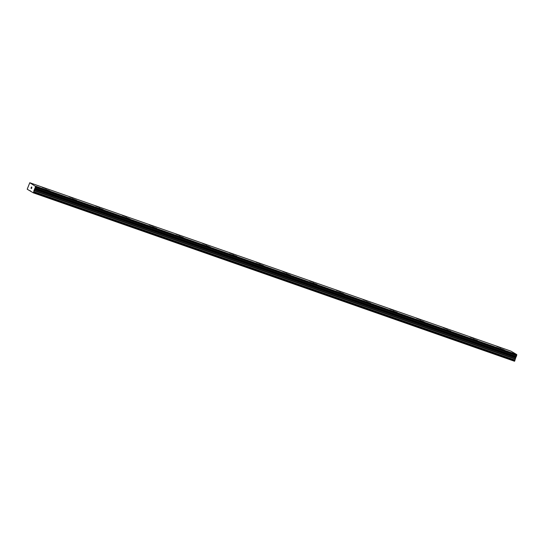 <?xml version="1.0" encoding="UTF-8"?>
<svg xmlns="http://www.w3.org/2000/svg" width="544" height="544" viewBox="0 0 544 544"><rect width="100%" height="100%" fill="white"/><g stroke="black" fill="none" stroke-linecap="round" stroke-linejoin="round"><path stroke-width="0.82" d="M500.439 348.568L504.247 349.969M473.708 339.218L477.516 340.612M446.971 329.861L450.779 331.262M420.24 320.504L424.048 321.905M393.502 311.148L397.317 312.548M366.772 301.791L370.58 303.192M340.041 292.434L343.849 293.835M313.303 283.084L317.118 284.478M286.572 273.727L290.38 275.128M259.842 264.37L263.65 265.771M233.104 255.014L236.919 256.414M206.373 245.657L210.181 247.058M179.642 236.3L183.45 237.701M152.905 226.95L156.72 228.344M126.174 217.593L129.982 218.994M99.443 208.236L103.251 209.637M72.706 198.88L76.514 200.28M45.975 189.523L49.783 190.924M496.794 346.412L500.602 347.813M470.057 337.056L473.872 338.456M443.326 327.699L447.134 329.1M416.595 318.349L420.403 319.743M389.858 308.992L393.666 310.393M363.127 299.635L366.935 301.036M336.396 290.278L340.204 291.679M309.658 280.922L313.466 282.322M282.928 271.565L286.736 272.972M256.19 262.215L260.005 263.609M229.459 252.858L233.267 254.259M202.728 243.501L206.536 244.902M175.991 234.144L179.806 235.545M149.26 224.788L153.068 226.188M122.529 215.431L126.337 216.838M95.792 206.081L99.606 207.482M69.061 196.724L72.869 198.125M42.33 187.367L46.138 188.768M31.457 187.061L31.328 187.714M31.232 187.66L31.185 188.367L31.627 187.163M31.464 186.959L30.994 188.251M31.865 187.197L31.538 188.571L31.702 187.496M31.831 187.286L31.538 188.571M35.571 186.429L33.347 192.855L27.2 189.217L29.777 182.743L35.571 186.429L516.8 354.593L510.972 351.145L29.777 182.743M33.347 192.855L514.542 361.257L516.773 354.831M33.517 192.624L514.719 361.026M34.32 189.394L515.522 357.796M34.673 188.822L515.868 357.224M35.605 186.191L516.8 354.593M29.294 190.461L30.518 190.89M33.721 192.073L514.916 360.475M33.816 191.685L515.012 360.08M33.912 190.631L515.114 359.033M34.007 190.244L515.209 358.646M34.496 189.054L515.692 357.456M34.694 188.782L515.889 357.184M35.122 188.204L516.317 356.606M35.176 188.122L516.372 356.524M35.476 187.306L516.671 355.701M35.489 187.197L516.691 355.599M35.584 186.374L516.78 354.776"/></g></svg>
